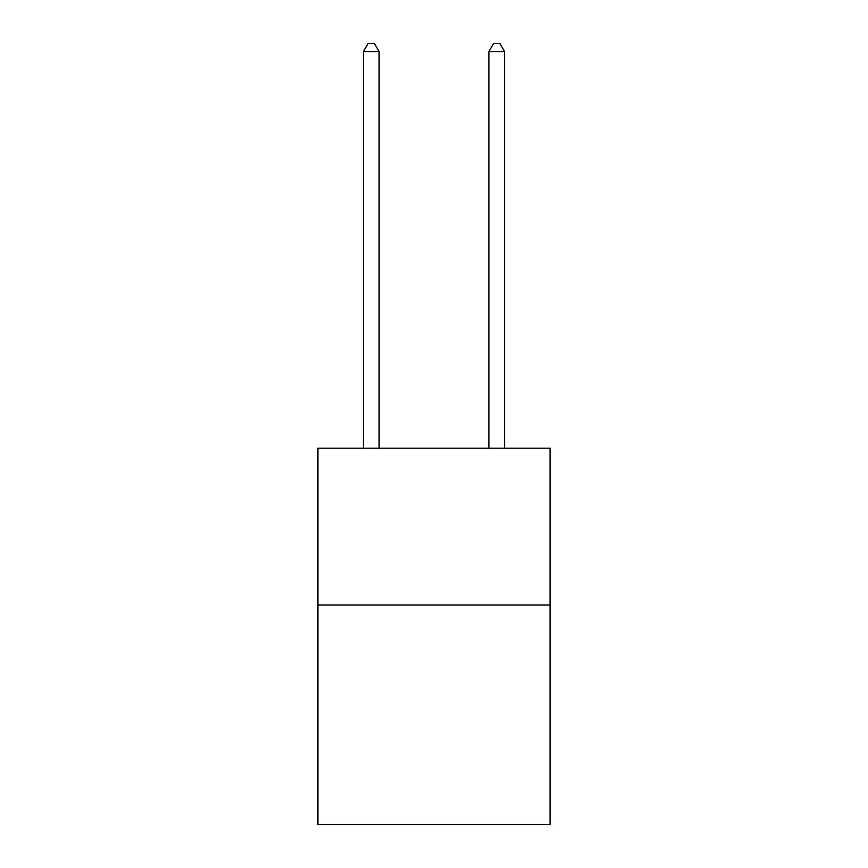 <?xml version="1.0" encoding="UTF-8"?>
<svg xmlns="http://www.w3.org/2000/svg" width="868" height="868" viewBox="0 0 868 868"><rect width="100%" height="100%" fill="white"/><g stroke="black" fill="none" stroke-linecap="round" stroke-linejoin="round"><path stroke-width="1.3" d="M550.062 605.018L550.062 824.6L317.938 824.6L317.938 448.181L550.062 448.181L550.062 605.018L317.938 605.018M379.11 448.181L379.11 51.559L363.421 51.559L363.421 448.181M363.421 51.559L368.13 43.4L374.401 43.4L379.11 51.559M504.579 448.181L504.579 51.559L488.89 51.559L488.89 448.181M488.89 51.559L493.599 43.4L499.87 43.4L504.579 51.559"/></g></svg>
